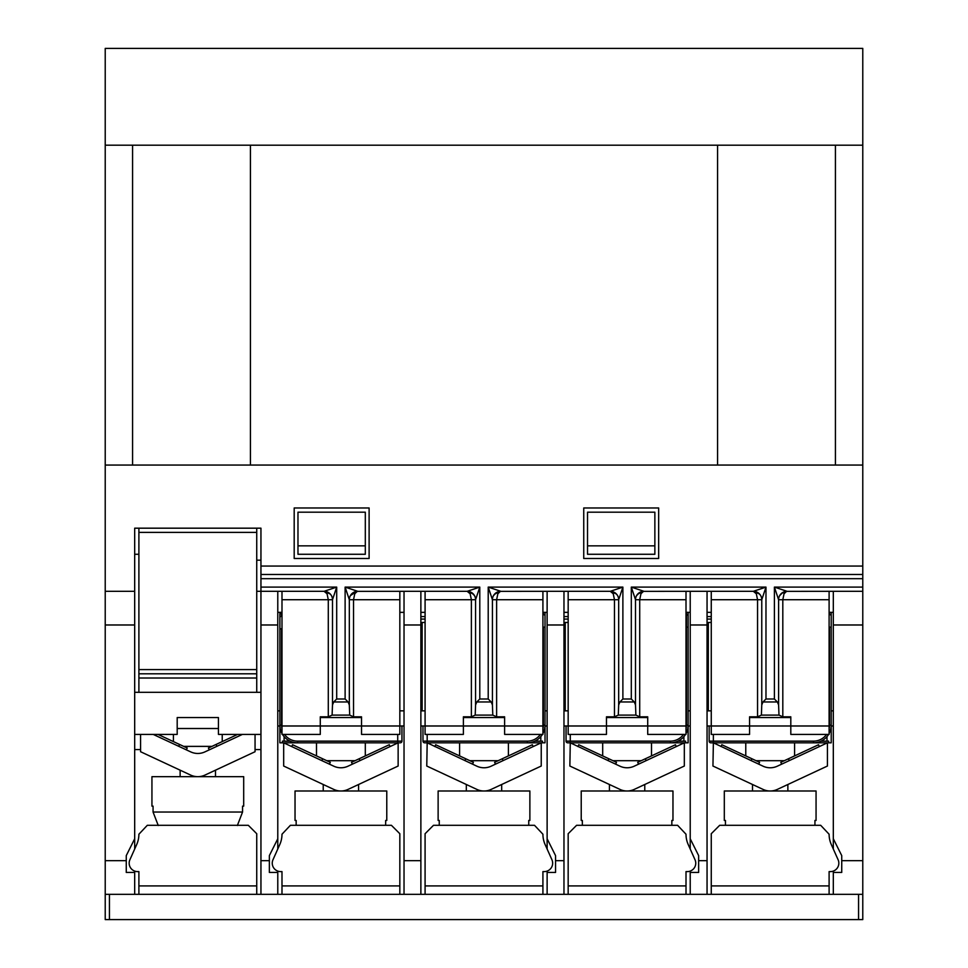 <?xml version="1.0" encoding="UTF-8"?>
<svg xmlns="http://www.w3.org/2000/svg" width="968" height="968" viewBox="0 0 968 968"><rect width="100%" height="100%" fill="white"/><g stroke="black" fill="none" stroke-linecap="round" stroke-linejoin="round"><path stroke-width="1.45" d="M833.315 849.033L833.315 838.772L841.736 855.615L841.736 872.446L833.315 872.446L833.315 894.335L707.051 894.335L707.051 591.315L690.22 591.315L690.22 849.033M690.22 838.772L698.642 855.615L698.642 872.446L690.22 872.446L690.22 894.335L563.969 894.335L563.969 860.661L555.547 860.661L555.547 872.446L547.126 872.446L547.126 894.335L420.874 894.335L420.874 860.661L404.031 860.661L404.031 894.335L277.78 894.335L277.78 872.446L269.358 872.446L269.358 860.661L260.949 860.661L260.949 894.335L134.685 894.335L134.685 872.446L126.263 872.446L126.263 860.661L105.222 860.661L105.222 919.588L862.778 919.588L862.778 860.661L841.736 860.661M670.993 919.588L559.153 919.6M470.303 919.588L447.833 919.6M241.395 919.588L157.99 919.6M520.881 919.588L497.915 919.6M393.081 919.588L372.317 919.6M367.804 919.588L347.04 919.6M341.595 919.588L287.048 919.6M806.513 919.588L785.435 919.6M497.552 919.588L470.484 919.6M783.729 919.588L756.661 919.6M756.25 919.588L677.189 919.6M542.915 894.335L542.915 885.914L425.085 885.914L425.085 894.335M425.085 885.914L425.085 833.726L433.495 825.305L534.505 825.305L542.915 834.235A25.253 25.253 0 0 0 545.117 844.544L551.929 859.753A8.422 8.422 0 0 1 544.246 871.599L542.915 871.599L542.915 885.914M686.01 894.335L686.01 885.914L568.168 885.914L568.168 894.335M568.168 885.914L568.168 833.726L576.589 825.305L677.6 825.305L686.01 834.235A25.253 25.253 0 0 0 688.212 844.544L695.024 859.753A8.422 8.422 0 0 1 687.34 871.599L686.01 871.599L686.01 885.914M829.104 894.335L829.104 885.914L711.262 885.914L711.262 894.335M711.262 885.914L711.262 833.726L719.684 825.305L820.695 825.305L829.104 834.235A25.253 25.253 0 0 0 831.306 844.544L838.106 859.753A8.422 8.422 0 0 1 830.423 871.599L829.104 871.599L829.104 885.914M256.738 894.335L256.738 833.726L248.316 825.305L147.305 825.305L138.896 834.235A25.253 25.253 0 0 1 136.694 844.544L129.893 859.753A8.422 8.422 0 0 0 137.577 871.599L138.896 871.599L138.896 894.335M399.832 894.335L399.832 885.914L281.99 885.914L281.99 894.335M281.99 885.914L281.99 871.599L280.659 871.599A8.422 8.422 0 0 1 272.976 859.753L279.788 844.544A25.253 25.253 0 0 0 281.99 834.235L290.4 825.305L391.411 825.305L399.832 833.726L399.832 885.914M690.22 894.335L707.051 894.335M105.222 894.335L134.685 894.335M260.949 894.335L277.78 894.335M547.126 894.335L563.969 894.335M833.315 894.335L862.778 894.335M420.874 619.084L425.085 619.084M563.969 619.084L568.168 619.084M707.051 619.084L711.262 619.084M711.262 622.46L708.322 622.46L708.322 710.839M425.085 622.46L422.133 622.46L422.133 710.839M568.168 622.46L565.227 622.46L565.227 710.839M425.085 591.315L425.085 734.409L463.382 734.409L463.382 725.988L422.98 725.988L422.98 741.137A1.682 1.682 0 0 0 424.662 742.819L527.354 742.819A17.678 17.678 0 0 0 542.407 734.409M475.203 715.11L471.38 716.816L463.382 716.816L463.382 725.988L504.618 725.988L504.618 716.816L496.62 716.816L492.797 715.11L475.203 715.11L475.578 704.946L476.813 701.969L479.789 698.993L479.789 587.104L467.169 591.315L470.146 593.771L471.38 599.724L475.578 599.724L479.789 587.104L345.116 587.104L349.327 599.724L353.538 599.724L354.76 593.771L357.265 591.363L404.031 591.315L404.031 624.977L420.874 624.977L420.874 591.315L404.031 591.315M542.915 733.514A17.678 17.678 0 0 0 545.02 725.141L545.02 612.357M543.338 612.357L543.338 614.523A1.682 1.682 0 0 1 545.02 616.205L545.02 624.675M542.915 627.143L542.915 614.523M540.386 734.409A15.996 15.996 0 0 1 527.354 741.137L427.178 741.137L427.178 742.819L424.662 742.819M534.88 741.137L542.504 741.137L542.504 742.819L545.02 742.819L545.02 725.988M542.504 742.819L527.354 742.819L527.354 741.137M427.178 742.819L476.885 766.196A16.831 16.831 0 0 0 491.115 766.196L541.233 742.819L541.233 766.039L491.115 789.416A16.831 16.831 0 0 1 476.885 789.416L426.767 766.039L427.178 742.819M469.855 760.691L498.145 760.691M439.254 825.305L439.254 820.453L438.129 820.453L438.129 790.989L529.871 790.989L529.871 820.453L528.746 820.453L528.746 825.305M568.168 591.315L568.168 734.409L606.476 734.409L606.476 725.988L566.062 725.988L566.062 741.137A1.682 1.682 0 0 0 567.756 742.819L670.437 742.819A17.678 17.678 0 0 0 685.501 734.409M618.298 715.11L614.462 716.816L606.476 716.816L606.476 725.988L647.713 725.988L647.713 716.816L639.715 716.816L635.891 715.11L618.298 715.11L618.673 704.946L619.907 701.969L622.884 698.993L622.884 587.104L610.264 591.315L613.24 593.771L614.462 599.724L618.673 599.724L622.884 587.104L488.211 587.104L492.422 599.724L496.62 599.724L497.854 593.771L500.359 591.363L547.126 591.315L547.126 849.033M688.115 612.357L688.115 616.205L688.115 612.357M686.01 627.143L688.115 627.143L688.115 616.205L688.115 725.141A17.678 17.678 0 0 1 686.01 733.514M688.115 616.205A1.682 1.682 0 0 0 686.433 614.523L686.01 614.523M683.481 734.409A15.996 15.996 0 0 1 670.437 741.137L570.273 741.137L570.273 742.819L567.756 742.819M677.975 741.137L685.598 741.137L685.598 742.819L688.115 742.819L688.115 725.988L690.22 725.988M685.598 742.819L670.437 742.819L670.437 741.137M570.273 742.819L619.98 766.196A16.831 16.831 0 0 0 634.209 766.196L684.328 742.819L684.328 766.039L634.209 789.416A16.831 16.831 0 0 1 619.98 789.416L569.862 766.039L570.273 742.819M612.95 760.691L641.24 760.691M582.349 825.305L582.349 820.453L581.224 820.453L581.224 790.989L672.966 790.989L672.966 820.453L671.84 820.453L671.84 825.305M711.262 591.315L711.262 734.409L749.559 734.409L749.559 725.988L709.157 725.988L709.157 741.137A1.682 1.682 0 0 0 710.839 742.819L813.531 742.819A17.678 17.678 0 0 0 828.596 734.409M761.392 715.11L757.557 716.816L749.559 716.816L749.559 725.988L790.808 725.988L790.808 716.816L782.81 716.816L778.986 715.11L761.392 715.11L761.768 704.946L763.002 701.969L765.978 698.993L765.978 587.104L753.346 591.315L756.323 593.771L757.557 599.724L761.768 599.724L765.978 587.104L631.305 587.104L635.504 599.724L639.715 599.724L640.949 593.771L643.454 591.363L690.22 591.315M829.104 733.514A17.678 17.678 0 0 0 831.21 725.141L831.21 612.357M829.528 612.357L829.528 614.523A1.682 1.682 0 0 1 831.21 616.205L831.21 624.675M829.104 627.143L829.104 614.523M713.368 734.409L713.368 741.137L813.531 741.137L713.368 741.137L713.368 742.819L710.839 742.819M821.058 741.137L828.681 741.137L828.681 742.819L831.21 742.819L831.21 725.988L831.21 742.819M828.681 742.819L813.531 742.819L813.531 741.137A15.996 15.996 0 0 0 826.575 734.409M713.368 742.819L763.074 766.196A16.831 16.831 0 0 0 777.304 766.196L827.422 742.819L827.422 766.039L777.304 789.416A16.831 16.831 0 0 1 763.074 789.416L712.944 766.039L713.368 742.819M756.044 760.691L784.334 760.691M725.443 825.305L725.443 820.453L724.306 820.453L724.306 790.989L816.06 790.989L816.06 820.453L814.935 820.453L814.935 825.305M282.499 734.409A17.678 17.678 0 0 0 297.563 742.819L282.402 742.819L282.402 741.137L290.025 741.137M279.885 742.819L279.885 725.988L279.885 742.819L282.402 742.819M397.727 742.819L397.727 741.137L297.563 741.137L297.563 742.819L399.409 742.819M326.76 760.691L355.05 760.691M296.16 825.305L296.16 820.453L295.034 820.453L295.034 790.989L386.776 790.989L386.776 820.453L385.651 820.453L385.651 825.305M332.109 715.11L328.285 716.816L320.287 716.816L320.287 725.988L281.99 725.988L281.99 734.409L320.287 734.409L320.287 725.988L361.524 725.988L361.524 716.816L353.538 716.816L349.702 715.11L332.109 715.11L332.496 704.946L333.718 701.969L336.695 698.993L336.695 587.104L324.074 591.315L327.051 593.771L328.285 599.724L332.496 599.724L336.695 587.104L260.949 587.104L260.949 624.977L277.78 624.977L277.78 591.315L256.738 591.315M400.244 742.819A1.682 1.682 0 0 0 401.938 741.137L401.938 725.988L361.524 725.988L361.524 734.409L399.832 734.409L399.832 591.315M279.885 626.356L279.885 617.886A1.682 1.682 0 0 1 281.567 616.205L281.567 613.603L279.885 613.99L279.885 725.141A17.678 17.678 0 0 0 281.99 733.514M279.885 617.886L279.885 613.99A1.682 1.682 0 0 1 281.168 612.357M281.99 616.205L281.99 628.825M404.031 725.988L401.938 725.988M563.969 860.661L563.969 591.315L547.126 591.315M420.874 860.661L420.874 624.977M547.126 872.446L547.126 871.091M404.031 894.335L420.874 894.335M690.22 872.446L690.22 871.091M833.315 872.446L833.315 871.091M833.315 624.977L862.778 624.977L862.778 591.315L833.315 591.315L833.315 838.772M277.78 612.357L281.99 612.357M399.832 612.357L404.031 612.357M707.051 616.568L711.262 616.568M563.969 616.568L568.168 616.568M420.874 616.568L425.085 616.568M707.051 612.357L711.262 612.357L707.051 612.357M277.78 849.033L277.78 624.977M277.78 871.091L277.78 872.446M547.126 624.977L563.969 624.977M690.22 624.977L707.051 624.977M707.051 860.661L698.642 860.661M862.778 624.977L862.778 860.661M105.222 624.977L134.685 624.977L134.685 591.315L105.222 591.315L105.222 860.661M126.263 860.661L126.263 855.615L134.685 838.772L134.685 624.977M420.874 612.357L425.085 612.357L420.874 612.357M542.915 612.357L547.126 612.357M297.975 545.855L297.975 512.193L365.311 512.193L365.311 554.277L297.975 554.277L297.975 545.855L365.311 545.855M563.969 612.357L568.168 612.357L563.969 612.357M686.01 612.357L690.22 612.357M587.528 545.855L587.528 512.193L654.864 512.193L654.864 554.277L587.528 554.277L587.528 545.855L654.864 545.855M555.547 860.661L555.547 855.615L547.126 838.772M277.78 838.772L269.358 855.615L269.358 860.661M134.685 838.772L134.685 849.033M134.685 871.091L134.685 872.446M260.949 624.977L260.949 860.661M833.315 612.357L829.104 612.357M260.949 749.559L255.056 749.559M140.578 749.559L134.685 749.559M404.031 624.977L404.031 860.661M399.832 710.839L404.031 710.839M277.78 710.839L279.885 710.839M279.897 725.988L277.78 725.988M545.02 710.839L547.126 710.839M547.126 725.988L545.008 725.988M420.874 710.839L425.085 710.839M422.98 725.988L420.874 725.988M688.115 710.839L690.22 710.839M563.969 710.839L568.168 710.839M566.062 725.988L563.969 725.988M831.21 710.839L833.315 710.839M833.315 725.988L831.185 725.988M707.051 710.839L711.262 710.839M709.157 725.988L707.051 725.988M420.874 591.315L467.169 591.315A8.422 8.422 0 0 1 475.578 599.724L475.578 704.946M563.969 591.315L610.264 591.315A8.422 8.422 0 0 1 615.116 592.864L617.124 594.872A8.422 8.422 0 0 0 615.116 592.864M707.051 591.315L753.346 591.315A8.422 8.422 0 0 1 761.768 599.724L761.768 704.946M781.527 593.348L787.02 591.315L774.4 587.104L778.599 599.724L782.81 599.724L784.044 593.771L786.548 591.363L833.315 591.315M134.685 591.315L134.685 528.177L138.896 528.177L138.896 692.314M134.685 734.409L177.192 734.409L177.192 717.566L218.441 717.566L218.441 734.409L260.949 734.409M134.685 692.314L260.949 692.314M256.738 692.314L256.738 528.177L260.949 528.177L260.949 578.683L862.778 578.683L862.778 587.104L774.4 587.104L774.4 698.993L765.978 698.993M260.949 587.104L260.949 578.683M658.663 507.982L658.663 558.488L583.74 558.488L583.74 507.982L658.663 507.982M369.111 507.982L369.111 558.488L294.187 558.488L294.187 507.982L369.111 507.982M862.778 48.4L105.222 48.4L105.222 145.2L862.778 145.2L862.778 48.4M862.778 145.2L862.778 465.051L105.222 465.051L105.222 145.2M132.58 465.051L132.58 145.2M250.422 145.2L250.422 465.051M717.578 465.051L717.578 145.2M835.42 145.2L835.42 465.051M790.808 734.409L829.104 734.409L829.104 725.988L790.808 725.988L790.808 734.409M782.81 716.816L782.81 599.724L829.104 599.724L829.104 591.315M829.104 599.724L829.104 725.988M862.778 578.683L862.778 465.051M105.222 465.051L105.222 591.315M647.713 734.409L686.01 734.409L686.01 725.988L647.713 725.988L647.713 734.409M639.715 716.816L639.715 599.724L686.01 599.724L686.01 591.315M686.01 599.724L686.01 725.988M504.618 734.409L542.915 734.409L542.915 725.988L504.618 725.988L504.618 734.409M496.62 716.816L496.62 599.724L542.915 599.724L542.915 591.315M542.915 599.724L542.915 725.988M320.287 717.566L361.524 717.566M463.382 717.566L504.618 717.566M606.476 717.566L647.713 717.566M749.559 717.566L790.808 717.566M277.78 591.315L324.074 591.315A8.422 8.422 0 0 1 328.939 592.864L330.935 594.86A8.422 8.422 0 0 0 328.939 592.864M763.002 701.969L777.365 701.969L774.4 698.993M619.907 701.969L634.282 701.969L631.305 698.993L622.884 698.993M617.124 594.872A8.422 8.422 0 0 1 618.673 599.724L618.673 704.946M476.813 701.969L491.187 701.969L488.211 698.993L479.789 698.993M333.718 701.969L348.093 701.969L345.116 698.993L336.695 698.993M330.947 594.86A8.422 8.422 0 0 1 332.496 599.724L332.496 704.946M862.778 591.315L862.778 587.104M862.778 574.472L260.949 574.472M777.365 701.969L778.599 704.946L778.599 599.724A8.422 8.422 0 0 1 779.663 595.635L782.846 592.428M778.986 715.11L778.599 704.946M787.02 591.315A8.422 8.422 0 0 0 779.663 595.635M637.767 593.989L643.926 591.315L631.305 587.104L631.305 698.993M634.282 701.969L635.504 704.946L635.504 599.724A8.422 8.422 0 0 1 636.581 595.622L639.824 592.392M635.891 715.11L635.504 704.946M643.926 591.315L643.901 591.315A8.422 8.422 0 0 0 636.581 595.622M494.66 594.013L500.831 591.315L488.211 587.104L488.211 698.993M491.187 701.969L492.422 704.946L492.422 599.724A8.422 8.422 0 0 1 493.486 595.61L496.717 592.392M492.797 715.11L492.422 704.946M500.831 591.315L500.807 591.315A8.422 8.422 0 0 0 493.486 595.61M351.578 593.989L357.736 591.315L345.116 587.104L345.116 698.993M348.093 701.969L349.327 704.946L349.327 599.724A8.422 8.422 0 0 1 350.392 595.622L356.805 591.363M349.702 715.11L349.327 704.946M357.736 591.315L357.712 591.315A8.422 8.422 0 0 0 350.392 595.622M281.99 591.315L281.99 599.724L328.285 599.724L328.285 716.816M281.99 725.988L281.99 599.724M138.896 673.801L256.738 673.801M256.738 528.177L138.896 528.177M138.896 554.277L134.685 554.277L134.685 528.177M256.738 560.169L260.949 560.169M177.192 728.517L218.441 728.517M495.471 764.163L494.612 762.336L502.235 758.779L532.339 744.743L533.199 746.57M472.529 764.163L473.388 762.336L465.765 758.779L435.661 744.743L434.801 746.57M638.553 764.163L637.706 762.336L675.434 744.743L676.293 746.57M615.624 764.163L616.483 762.336L578.743 744.743L577.896 746.57M781.648 764.163L780.801 762.336L818.529 744.743L819.388 746.57M758.718 764.163L759.577 762.336L721.838 744.743L720.991 746.57M348.02 766.196L398.138 742.819L398.138 766.039L348.02 789.416A16.831 16.831 0 0 1 333.791 789.416L283.672 766.039L283.672 742.819L333.791 766.196A16.831 16.831 0 0 0 348.02 766.196M352.376 764.163L351.517 762.336L389.257 744.743L390.104 746.57M329.447 764.163L330.294 762.336L292.566 744.743L291.707 746.57M183.666 746.376L211.956 746.376M153.065 812.031L153.065 806.138L151.94 806.138L151.94 776.675L243.694 776.675L243.694 806.138L242.557 806.138L242.557 812.031L153.065 812.031L158.256 825.498M237.366 825.498L242.557 812.031M255.056 734.409L255.056 751.725L204.926 775.102A16.831 16.831 0 0 1 190.696 775.102L140.578 751.725L140.578 734.409M153.21 734.409L190.696 751.882A16.831 16.831 0 0 0 204.926 751.882L242.411 734.409M237.632 734.409L208.422 748.022L209.282 749.861M157.99 734.409L187.199 748.022L186.352 749.861M109.432 919.588L109.432 894.335M858.568 894.335L858.568 919.588M256.738 885.914L138.896 885.914M422.98 741.137L427.178 741.137L427.178 734.409M545.02 627.143L543.338 627.143L543.338 725.141A15.996 15.996 0 0 1 542.915 728.795M543.338 725.141L545.02 725.141M540.822 736.6L540.822 741.137M566.062 741.137L570.273 741.137L570.273 734.409M686.433 612.357L686.433 725.141A15.996 15.996 0 0 1 686.01 728.795M686.433 725.141L688.115 725.141M683.904 736.6L683.904 741.137M831.21 627.143L829.528 627.143L829.528 725.141A15.996 15.996 0 0 1 829.104 728.795M829.528 725.141L831.21 725.141M713.368 741.137L709.157 741.137M826.999 736.6L826.999 741.137M297.563 741.137A15.996 15.996 0 0 1 284.519 734.409M281.99 728.795A15.996 15.996 0 0 1 281.567 725.141L281.567 628.825L279.885 628.825M279.885 725.141L281.567 725.141M281.99 613.603L281.567 612.357M401.938 741.137L397.727 741.137L397.727 734.409M284.096 741.137L284.096 736.6M862.778 566.062L260.949 566.062M711.262 599.724L757.557 599.724L757.557 716.816M568.168 599.724L614.462 599.724L614.462 716.816M425.085 599.724L471.38 599.724L471.38 716.816M353.538 716.816L353.538 599.724L399.832 599.724M138.896 532.388L256.738 532.388M256.738 669.59L138.896 669.59M138.896 678.011L256.738 678.011M503.094 760.606L502.235 758.779M464.906 760.606L465.765 758.779M646.188 760.606L645.329 758.779M608.001 760.606L608.848 758.779M789.283 760.606L788.424 758.779M751.095 760.606L751.942 758.779M359.999 760.606L359.152 758.779M321.812 760.606L322.671 758.779M216.905 746.304L216.058 744.465M178.717 746.304L179.576 744.465M459.594 742.819L459.594 755.899M508.406 742.819L508.406 755.899M466.322 784.491L466.322 790.989M501.678 784.491L501.678 790.989M602.689 742.819L602.689 755.899M651.5 742.819L651.5 755.899M609.416 784.491L609.416 790.989M644.773 784.491L644.773 790.989M745.771 742.819L745.771 755.899M794.595 742.819L794.595 755.899M752.511 784.491L752.511 790.989M787.867 784.491L787.867 790.989M316.5 742.819L316.5 755.899M365.311 742.819L365.311 755.899M323.227 784.491L323.227 790.989M358.584 784.491L358.584 790.989M758.222 592.876L760.207 594.86M759.493 593.977L753.346 591.315M616.422 593.989L610.264 591.315M471.283 592.392L474.501 595.61M473.34 594.013L467.169 591.315M330.233 593.989L324.074 591.315M180.133 770.177L180.133 776.675M215.489 770.177L215.489 776.675M173.405 734.409L173.405 741.585M222.229 734.409L222.229 741.585"/></g></svg>
